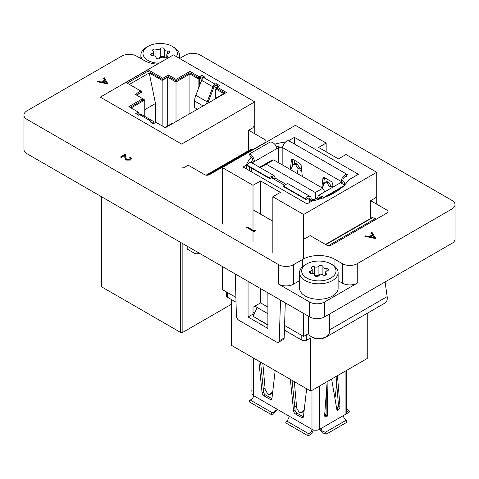 <?xml version="1.0" encoding="UTF-8"?>
<svg xmlns="http://www.w3.org/2000/svg" width="479" height="479" viewBox="0 0 479 479"><rect width="100%" height="100%" fill="white"/><g stroke="black" fill="none" stroke-linecap="round" stroke-linejoin="round"><path stroke-width="0.72" d="M451.966 243.344L451.966 208.994A10.52 6.071 0 0 0 455.05 204.701L455.05 239.051A10.52 6.071 180 0 1 451.966 243.344L324.534 316.918A10.52 6.071 180 0 1 309.662 316.918L309.662 302.033A10.52 6.071 0 0 0 324.534 302.033L357.262 283.137A10.52 6.071 180 0 1 342.389 283.137L338.12 280.67M157.381 64.174A22.788 13.161 0 0 1 144.047 60.414L136.611 56.121A10.52 6.071 0 0 0 121.738 56.121L27.034 110.799A10.52 6.071 0 0 0 23.95 115.092A10.52 6.071 0 0 0 27.034 119.391L27.034 153.741L309.662 316.918M27.034 153.741A10.52 6.071 180 0 1 23.95 149.448L23.95 115.092M375.398 197.114A3.509 2.024 180 0 1 374.368 198.546L370.65 200.689L387.014 210.137A3.509 2.024 180 0 1 388.038 211.568A3.509 2.024 180 0 1 387.014 212.999L387.014 210.137M303.59 238.344A3.509 2.024 180 0 0 306.44 237.764L310.158 235.614L326.522 245.062A3.509 2.024 180 0 0 331.48 245.062L387.014 212.999M253.014 209.778L272.844 221.232M253.421 126.69A3.509 2.024 180 0 1 252.391 128.121L248.673 130.264L265.037 139.712A3.509 2.024 180 0 1 266.061 141.143A3.509 2.024 180 0 1 265.037 142.574L265.037 139.712M181.613 167.919A3.509 2.024 180 0 0 184.463 167.339L188.181 165.189L204.545 174.637A3.509 2.024 180 0 0 209.503 174.637L265.037 142.574M451.966 208.994L357.262 263.672L357.262 283.137M455.05 204.701A10.52 6.071 0 0 0 451.966 200.402L200.33 55.121A10.52 6.071 0 0 0 185.451 55.121L179.625 58.486M299.549 280.67L293.549 284.137A10.52 6.071 180 0 1 278.67 284.137L278.67 264.671L27.034 119.391M278.67 264.671A10.52 6.071 0 0 0 293.549 264.671L293.549 284.137M342.389 283.137L342.389 263.672L334.953 259.378A22.788 13.161 0 0 0 302.722 259.378L293.549 264.671M342.389 263.672A10.52 6.071 0 0 0 357.262 263.672M278.67 284.137L309.662 302.033M248.673 150.568L248.673 130.264M370.65 218.382L370.65 200.689M130.474 158.615L129.749 157.639L130.414 157.196L131.48 158.657L130.468 160.088L126.013 160.106L124.845 157.699L124.72 155.477L121.259 157.471L120.498 157.034L125.552 154.058L125.743 157.501L126.618 159.627L129.737 159.567L130.474 158.591L129.749 157.579M130.468 160.028L126.013 160.046L124.845 157.639L124.72 155.418L121.259 157.471M121.259 157.417L120.498 156.974M131.474 158.687L130.468 160.088M103.464 78.065L104.751 80.077L101.38 82.023L97.866 81.298L97.135 81.717L108.098 84.035L104.194 77.646L103.464 78.119L104.721 80.089M97.135 81.717L108.098 84.035M102.506 82.256L105.164 80.717L106.691 83.118L102.506 82.256M102.578 82.268L105.164 80.777L106.649 83.107M371.225 232.65L372.506 234.662L369.135 236.608L365.621 235.884L364.89 236.309L375.859 238.62L371.949 232.231L371.225 232.71L372.482 234.68M364.89 236.309L375.859 238.62M370.261 236.842L372.919 235.309L374.446 237.704L370.261 236.842M370.333 236.854L372.919 235.363L374.404 237.698M255.044 230.142L255.367 230.89L253.996 231.686L246.553 227.333L247.224 226.95L253.9 230.8L255.044 230.142M255.367 230.836L253.996 231.686M253.996 231.626L246.553 227.333M154.37 123.181L152.202 121.929L151.232 122.492M139.634 114.673L137.97 113.715L137.718 112.146L138.036 111.96L138.036 113.385L139.042 112.805L138.036 112.224M173.26 123.181L172.859 122.947L164.962 127.51M139.042 114.331L139.042 112.805M215.682 98.692L215.682 98.225L216.083 98.458M215.742 98.189L215.742 88.884L223.807 93.537L215.682 98.225M199.432 86.01L199.432 76.514L199.683 78.083L202.06 79.454M155.477 122.54L155.477 103.494L149.226 72.952L162.153 80.412L167.698 77.215L176.009 82.011L189.923 73.976L198.108 78.706L199.12 78.119L199.432 76.514M198.108 78.706L198.108 89.417M217.005 88.154L215.742 88.884M203.563 77.778L201.893 76.814L201.893 75.389L204.784 77.059L203.803 77.628A3.527 2.036 120 0 0 201.641 80.316L195.827 95.309A12.43 7.179 120 0 0 194.648 101.063L194.648 107.607L197.444 109.224M207.784 103.248A10.688 6.167 -60 0 1 208.227 101.949L213.915 87.286L213.915 86.304L217.005 88.082M189.923 73.976L189.923 113.565M154.388 123.175L153.142 121.403A3.527 2.036 120 0 0 152.747 121.037A3.527 2.036 120 0 0 150.987 121.211L149.999 121.78L153.4 123.744L155.92 122.289L165.369 127.743L226.447 92.477L217.005 87.022L217.005 88.447L225.214 93.189M152.747 121.037L141.413 114.493A3.527 2.036 120 0 0 139.652 114.667L138.665 115.235L135.767 113.565L137.97 112.29M144.772 116.433L144.772 100.045L142.694 98.848M131.084 107.949L144.772 100.045M176.009 82.011L176.009 121.594M195.827 95.309L207.162 101.853A12.43 7.179 120 0 0 206.467 104.015M218.286 86.28L216.119 85.028L213.915 86.304M216.119 85.028L216.119 83.603L215.137 84.172A3.527 2.036 120 0 0 212.975 86.861L207.162 101.853M167.698 77.215L167.698 125.929M162.153 80.412L162.153 125.887M155.477 103.494L144.772 109.673M136.623 95.153L142.006 92.046L140.808 91.357M142.006 98.255L142.006 92.046M129.366 84.418L149.226 72.952M137.97 113.715L137.006 114.277M199.12 78.119L189.923 72.814L176.068 80.813L168.512 76.448L162.848 79.724L147.987 71.143L127.18 83.154M130.078 107.368L142.694 100.081L142.694 98.656L135.138 94.291L140.808 91.022L140.808 92.447L136.371 95.004M201.893 76.814L199.683 78.083M199.18 253.128A10.52 6.071 60 0 1 198.893 253.313A10.52 6.071 60 0 1 193.636 252.792L187.187 249.074L187.187 246.206M216.119 83.603L219.52 85.567L217.005 87.022M138.036 111.96L128.839 106.655L142.694 98.656M140.808 91.022L125.947 82.442L147.987 69.718L162.848 78.299L168.512 75.023L176.068 79.388L189.923 71.389L199.12 76.694M147.987 71.143L147.987 69.718M162.848 79.724L162.848 78.299M168.512 76.448L168.512 75.023M176.068 80.813L176.068 79.388M189.923 72.814L189.923 71.389M199.683 76.658L201.893 75.389M100.291 97.129L181.613 144.077L254.75 101.853L173.428 54.905L100.291 97.129M254.75 133.773L254.75 101.853M101.53 196.755L101.53 286.789A1.754 1.012 180 0 1 101.015 286.071L101.015 196.456M101.53 286.789L180.373 332.306A1.754 1.012 -0 0 0 182.852 332.306L231.393 304.285M313.308 429.902A5.365 3.096 -60 0 1 309.691 435.04A5.365 3.096 -60 0 1 307.566 435.519L308.416 433.585L286.52 420.939L285.67 422.873L307.566 435.519M277.407 409.383L273.407 414.09L271.024 414.419L271.874 412.485L249.978 399.845A3.227 1.862 120 0 0 251.253 399.558A3.227 1.862 120 0 0 253.541 395.6L289.37 416.287L287.544 420.508L286.52 420.939M337.461 375.668L340 406.437A2.67 1.545 -60 0 1 340.006 406.629A2.67 1.545 -60 0 1 338.12 409.904L337.024 410.533L331.612 379.045M336.887 408.85A2.67 1.545 120 0 0 338.497 405.761A2.67 1.545 120 0 0 338.491 405.563L336.09 376.458M271.874 412.485L273.407 412.347C275.389 411.072 276.299 409.838 276.144 408.653M289.37 416.287L311.979 429.34A3.227 1.862 -60 0 1 309.691 433.297A3.227 1.862 -60 0 1 308.416 433.585M324.385 337.761A10.52 6.071 -120 0 0 325.582 337.336L385.086 302.979A10.52 6.071 -120 0 0 387.26 298.166A10.52 6.071 -120 0 0 387.146 296.609L385.092 281.957M325.582 337.336A10.52 6.071 -120 0 0 326.516 336.551M259.594 167.291A2.67 1.545 -60 0 1 259.726 167.207L271.33 160.507A2.67 1.545 -60 0 1 272.665 160.375A2.67 1.545 -60 0 1 272.737 160.423M342.018 187.373A63.108 36.434 180 0 1 334.378 192.72A63.108 36.434 180 0 1 325.127 197.126M322.96 197.935A63.108 36.434 180 0 1 312.021 201.048L307.057 203.91L243.093 166.979L246.272 165.147A52.594 30.363 180 0 1 251.535 156.974M288.621 140.7L294.417 137.353L358.376 174.278L348.808 179.811A63.108 36.434 180 0 1 344.545 185.038M274.79 144.197A52.594 30.363 180 0 1 285.58 141.988M326.151 143.077L318.589 147.442L338.419 158.896L345.982 154.525L376.728 172.278L303.59 214.502L272.844 196.755L280.407 192.39L260.576 180.936L253.014 185.301L222.268 167.554L295.405 125.33L326.151 143.077L326.151 151.807M346.113 413.76A5.365 3.096 120 0 0 349.508 411.305L348.664 410.347A3.227 1.862 -60 0 1 346.664 411.814M327.115 382.368L327.606 415.976L326.097 415.101L326.313 393.008M326.415 434.088L347.036 422.185L346.185 420.251L325.57 432.154L326.415 434.088L322.295 432.765L319.852 429.16M302.962 411.856L303.752 410.665L302.249 411.347L301.411 412.694L302.962 411.856M269.922 394.522L270.767 393.169L272.27 392.481L271.473 393.678L269.922 394.522L268.156 394.337L265.216 389.96L262.845 363.459M249.978 399.845L249.128 401.779L271.024 414.419M251.972 391.481L251.607 390.894L251.972 390.481M326.151 414.341L324.642 415.215M260.971 366.172L260.971 362.375M304.039 411.401L303.596 411.144M296.711 407.168L294.657 405.982M272.557 393.223L272.114 392.966M265.222 388.99L263.175 387.804M311.979 390.379L311.979 429.34A5.341 3.084 0 0 0 319.535 429.34L321.104 428.436C321.169 430.477 322.66 431.717 325.57 432.154M294.328 381.637L296.699 408.138L299.094 412.197L301.411 412.694M292.046 380.32L295.082 410.132A2.67 1.545 -120 0 0 296.956 413.126L303.069 416.652A2.67 1.545 60 0 0 303.411 416.814M260.558 362.142L263.594 391.954A2.67 1.545 -120 0 0 265.468 394.947L271.581 398.474A2.67 1.545 -120 0 0 271.928 398.636M346.664 409.192L348.664 410.347M336.713 383.996L335.276 396.402M324.654 415.892A2.67 1.545 120 0 0 325.001 415.73L326.097 415.101M346.185 420.251C344.455 419.131 343.569 417.544 343.533 415.485L345.102 414.58A5.341 3.084 0 0 0 346.664 412.401L346.664 370.351M327.606 415.976L326.516 416.604A2.67 1.545 -60 0 1 325.175 416.736A2.67 1.545 -60 0 1 324.63 415.311L327.169 381.607M275.174 370.578L271.946 398.522A2.67 1.545 60 0 1 271.407 399.48A2.67 1.545 60 0 1 270.072 399.348L263.959 395.822A2.67 1.545 60 0 1 262.085 392.828L258.858 361.16M306.656 388.756L303.429 416.7A2.67 1.545 60 0 1 302.89 417.658A2.67 1.545 60 0 1 301.554 417.526L295.447 414A2.67 1.545 60 0 1 293.573 411.006L290.346 379.338M251.972 357.184L251.972 393.421A5.341 3.084 0 0 0 253.541 395.6L253.541 358.088M328.504 245.637L375.279 218.628L372.596 217.622A1.754 1.012 -120 0 0 371.932 217.64L325.481 244.458M375.865 219.436L375.279 218.628M231.393 299.495L231.393 345.299L310.727 391.104L367.249 358.466L367.249 313.278M284.418 330.109L301.8 340.144A3.509 2.024 0 0 0 306.758 340.144L310.727 337.857L310.727 391.104M267.887 324.816L253.205 316.344L257.175 307.512L267.887 313.697M257.175 307.512L254.87 306.183L253.014 307.255L253.014 314.122L248.056 316.99L248.056 281.347M226.393 291.891L226.393 295.771A3.509 2.024 0 0 0 227.423 297.208L236.033 302.177M253.014 311.979L254.72 312.967M253.205 316.344L267.887 325.145M235.291 273.976L236.398 316.074A3.509 2.024 -120 0 0 238.877 320.277L276.724 342.132A3.509 2.024 -120 0 0 278.479 342.305A3.509 2.024 -120 0 0 279.203 340.803L280.526 300.099M278.479 342.305L283.436 339.443A3.509 2.024 -120 0 0 284.161 337.94L285.304 302.854M303.59 313.41L303.59 336.456L284.568 325.475M376.728 204.198L376.728 172.278M303.59 258.899L303.59 214.502M303.59 336.456L308.524 333.606M222.268 266.462L222.268 289.508L235.907 297.375M267.887 307.111L260.576 302.89L254.87 306.183M253.954 314.673L253.014 314.122M267.887 292.801L267.887 328.438L248.056 316.99M222.268 223.663L222.268 167.554M253.014 241.41L253.014 231.118M253.014 230.291L253.014 185.301M260.576 180.936L260.576 214.143M260.576 288.574L260.576 302.89M272.844 252.864L272.844 196.755M266.222 164.183L315.338 192.54L322.768 188.253L273.653 159.896L260.217 167.65M275.353 178.182L285.25 183.894L275.353 178.2L273.838 179.074L273.036 177.517L269.569 178.535L268.719 177.577L274.108 175.667L275.353 178.2M323.265 198.204L343.88 186.301L344.73 185.343L324.109 197.246L323.265 198.204L319.637 197.276L318.798 198.851L317.284 197.983L315.715 198.887A3.203 1.85 180 0 1 311.182 198.887A5.365 3.096 120 0 0 310.069 196.432L287.598 183.457L283.364 186.032L284.215 186.99L306.111 199.629A3.227 1.862 -60 0 1 309.003 198.282A3.227 1.862 -60 0 1 309.674 199.761L311.47 199.03M315.338 199.072L315.338 192.54M324.828 191.816L322.768 188.253M297.184 173.482L298.13 168.782L299.632 168.099L297.243 164.046L296.693 163.728L295.178 164.572L293.37 164.381L290.621 169.692M296.693 163.728L294.926 163.543L293.37 164.381M298.13 168.782L295.729 164.89L297.243 164.046M295.178 164.572L295.729 164.89M322.104 187.87L324.858 182.559L327.217 183.068L329.612 186.96L331.115 186.277L328.726 182.224L328.175 181.906L326.666 182.75M324.858 182.559L326.409 181.721L328.175 181.906M274.108 175.667L251.631 162.692A5.365 3.096 120 0 0 246.823 164.938L247.673 165.896L269.569 178.535M268.719 177.577L246.823 164.938M310.069 196.432A5.365 3.096 120 0 0 305.261 198.677L283.364 186.032M276.742 148.676C277.467 147.209 273.539 141.173 269.916 142.149L249.296 154.052C251.96 153.627 254.846 160.273 254.313 161.627L278.311 147.772A3.203 1.85 180 0 1 282.844 147.772L341.282 181.511A5.365 3.096 -60 0 1 343.299 176.476A5.365 3.096 -60 0 1 347.203 174.464L346.359 176.398A3.227 1.862 -60 0 0 344.006 177.607A3.227 1.862 -60 0 0 342.796 180.637L341.282 181.511A3.203 1.85 180 0 1 342.216 182.727M282.844 165.201L282.844 147.772A5.365 3.096 -60 0 1 284.861 142.736A5.365 3.096 -60 0 1 288.765 140.724L347.203 174.464M305.261 198.677L306.111 199.629M290.34 169.53L291.394 160.411A2.67 1.545 60 0 1 291.933 159.453A2.67 1.545 60 0 1 293.268 159.585L299.375 163.111A2.67 1.545 60 0 1 301.249 166.105L302.303 176.434M321.822 187.708L322.876 178.589A2.67 1.545 60 0 1 323.415 177.631A2.67 1.545 60 0 1 324.75 177.763L330.863 181.29A2.67 1.545 60 0 1 332.737 184.283L333.019 187.079M252.158 162.998A3.203 1.85 180 0 1 252.744 162.531L254.313 161.627L252.804 160.752C252.762 158.693 251.876 157.106 250.146 155.986L249.296 154.052M301.764 171.171L299.567 169.901M292.519 165.836L292.196 165.65L291.98 167.524M284.101 184.996L271.102 177.493M292.92 159.423A2.67 1.545 -120 0 0 292.903 159.543L292.196 165.65M323.469 185.702L324.391 177.721L322.876 178.589M324.008 184.014L323.684 183.828M333.019 187.032L331.097 185.924M325.073 182.445L323.918 181.781M301.531 168.853L299.609 167.746M293.585 164.267L292.435 163.602M271.695 161.022L271.701 160.926A2.67 1.545 120 0 0 271.677 160.345M276.485 147.083L276.802 146.897A5.341 3.084 180 0 1 283.023 146.334M313.721 200.659A5.341 3.084 180 0 1 309.674 199.761L307.386 198.444M321.654 197.204L317.242 199.749M250.218 162.477A5.341 3.084 180 0 1 251.236 161.657L252.804 160.752M342.796 180.637A5.341 3.084 180 0 1 344.359 182.816A5.341 3.084 180 0 1 343.868 184.11M294.417 163.818L294.417 160.249M294.417 143.987L294.417 137.353M246.272 168.812L246.272 165.147M344.73 185.343L340.653 182.673L318.565 195.426L324.109 197.246M317.284 197.983L318.565 195.426M305.201 264.815L306.686 263.959A17.178 9.921 0 0 0 306.686 277.982A17.178 9.921 0 0 0 330.983 277.982A17.178 9.921 0 0 0 330.983 263.959A17.178 9.921 0 0 0 306.686 263.959L305.201 264.815A19.286 11.131 180 0 0 299.549 272.689L299.549 288.148A19.286 11.131 0 0 0 311.458 298.435A19.286 11.131 0 0 0 332.468 296.022A19.286 11.131 0 0 0 338.12 288.148L338.12 272.689A19.286 11.131 180 0 1 332.468 280.562A19.286 11.131 180 0 1 311.458 282.975A19.286 11.131 180 0 1 299.549 272.689M330.983 263.959L332.474 264.815A19.286 11.131 180 0 1 338.12 272.689M308.314 316.14L308.314 332.408A10.52 6.071 0 0 0 311.398 336.701L312.733 337.473A8.628 4.982 180 0 0 324.936 337.473L326.271 336.701A10.52 6.071 0 0 0 329.354 332.408L329.354 314.134M318.319 276.132A2.096 1.209 0 0 0 318.751 275.766A2.874 1.659 180 0 1 323.068 275.102A2.096 1.209 0 0 0 325.78 274.976A2.096 1.209 0 0 0 326.391 274.12A2.096 1.209 0 0 0 325.989 273.413A2.874 1.659 180 0 1 325.445 272.437A2.874 1.659 180 0 1 327.145 270.922A2.096 1.209 0 0 0 327.774 270.671A2.096 1.209 0 0 0 328.39 269.815A2.096 1.209 0 0 0 326.079 268.611A2.874 1.659 180 0 1 322.9 266.965A2.874 1.659 180 0 1 322.918 266.791A2.096 1.209 0 0 0 322.93 266.665A2.096 1.209 0 0 0 321.271 265.48A2.096 1.209 0 0 0 318.918 266.168A2.874 1.659 180 0 1 318.325 266.671A2.874 1.659 180 0 1 314.607 266.839A2.096 1.209 0 0 0 312.422 266.737A2.096 1.209 0 0 0 311.278 267.815A2.096 1.209 0 0 0 311.679 268.527A2.874 1.659 180 0 1 312.23 269.503A2.874 1.659 180 0 1 311.386 270.677A2.874 1.659 180 0 1 310.524 271.018A2.096 1.209 0 0 0 309.278 272.126A2.096 1.209 0 0 0 311.595 273.329A2.874 1.659 180 0 1 314.769 274.976A2.874 1.659 180 0 1 314.751 275.15A2.096 1.209 0 0 0 314.739 275.275A2.096 1.209 0 0 0 316.032 276.395A2.096 1.209 0 0 0 318.319 276.132M322.9 266.965L322.9 275.036A2.096 1.209 0 0 0 321.086 274.054A2.096 1.209 0 0 0 318.918 274.76A2.874 1.659 180 0 1 318.325 275.257A2.874 1.659 180 0 1 314.775 275.491L314.769 274.976M311.398 336.701A10.52 6.071 0 0 0 326.271 336.701L324.936 337.473M176.41 56.63A17.178 9.921 0 0 0 172.314 46.391A17.178 9.921 0 0 0 148.017 46.391L146.532 47.247A19.286 11.131 180 0 0 146.526 47.247A19.286 11.131 180 0 0 140.88 55.121L140.88 58.588M172.314 46.391L173.799 47.247A19.286 11.131 180 0 1 179.451 55.121A19.286 11.131 180 0 1 178.793 58.001M159.645 58.564A2.096 1.209 0 0 0 160.082 58.204A2.874 1.659 180 0 1 164.393 57.534A2.096 1.209 0 0 0 167.105 57.408A2.096 1.209 0 0 0 167.722 56.558A2.096 1.209 0 0 0 167.321 55.845A2.874 1.659 180 0 1 166.77 54.869A2.874 1.659 180 0 1 168.476 53.355A2.096 1.209 0 0 0 169.105 53.103A2.096 1.209 0 0 0 169.722 52.247A2.096 1.209 0 0 0 167.405 51.043A2.874 1.659 180 0 1 164.231 49.397A2.874 1.659 180 0 1 164.249 49.223A2.096 1.209 0 0 0 164.261 49.098A2.096 1.209 0 0 0 162.603 47.912A2.096 1.209 0 0 0 160.249 48.607A2.874 1.659 180 0 1 159.657 49.103A2.874 1.659 180 0 1 155.932 49.271A2.096 1.209 0 0 0 153.753 49.175A2.096 1.209 0 0 0 152.609 50.247A2.096 1.209 0 0 0 153.011 50.96A2.874 1.659 180 0 1 153.555 51.936A2.874 1.659 180 0 1 152.717 53.109A2.874 1.659 180 0 1 151.855 53.45A2.096 1.209 0 0 0 150.61 54.558A2.096 1.209 0 0 0 152.921 55.762A2.874 1.659 180 0 1 156.1 57.408A2.874 1.659 180 0 1 156.082 57.582A2.096 1.209 0 0 0 156.07 57.708A2.096 1.209 0 0 0 157.363 58.827A2.096 1.209 0 0 0 159.645 58.564M164.231 49.397L164.231 57.468A2.096 1.209 0 0 0 162.411 56.486A2.096 1.209 0 0 0 160.249 57.193A2.874 1.659 180 0 1 159.657 57.69A2.874 1.659 180 0 1 156.106 57.923M142.419 59.474A19.286 11.131 180 0 1 140.88 55.121M146.526 47.247L148.017 46.391A17.178 9.921 0 0 0 144.059 56.857A17.178 9.921 0 0 0 158.896 63.294M324.534 302.033L324.534 316.918M302.722 266.575L302.722 259.378M334.953 266.575L334.953 259.378M194.648 101.063L203.114 105.949M207.377 175.224L252.535 149.149M201.641 80.316L212.975 86.861M150.987 121.211L139.652 114.667M203.803 77.628L215.137 84.172M180.373 332.306L180.373 242.272M182.852 243.703L182.852 332.306M338.491 405.563L340 406.437M329.354 329.977L387.146 296.609M337.851 407.779L336.731 407.132M321.104 428.436L343.533 415.485M325.001 415.73L326.516 416.604M336.917 409.21L338.12 409.904M263.594 391.954L262.085 392.828M265.468 394.947L263.959 395.822M271.581 398.474L270.072 399.348M295.082 410.132L293.573 411.006M296.956 413.126L295.447 414M301.554 417.526L303.069 416.652M345.102 414.58L345.102 371.255M319.535 386.02L319.535 429.34M325.792 244.643L372.596 217.622M227.423 292.483L227.423 297.208M279.203 340.803L284.161 337.94M301.8 335.42L301.8 340.144M306.758 334.623L306.758 340.144M327.217 183.068L328.726 182.224M341.282 182.499L341.282 181.511M252.744 163.333L252.744 162.531M278.311 147.772L278.311 162.585M291.394 160.411L292.903 159.543M251.236 167.949L251.236 171.68M309.674 202.401L309.674 199.761M325.989 274.832L325.989 273.413M326.079 271.395L326.079 268.611M314.607 274.425L314.607 266.839M310.524 273.228L310.524 271.018M318.918 274.76L318.918 266.168M167.321 57.264L167.321 55.845M167.405 53.828L167.405 51.043M155.932 56.857L155.932 49.271M151.855 55.66L151.855 53.45M160.249 57.193L160.249 48.607M206.084 175.158L251.134 149.149M198.893 253.313L199.192 253.14M263.312 389.158L264.414 388.523M249.667 170.775L249.667 167.045M344.359 184.756L344.359 182.816M312.23 273.329L312.23 269.503M325.445 275.138L325.445 272.437M179.451 55.121L179.451 58.378M153.555 55.762L153.555 51.936M166.77 57.57L166.77 54.869M156.1 57.905L156.1 57.408"/></g></svg>
